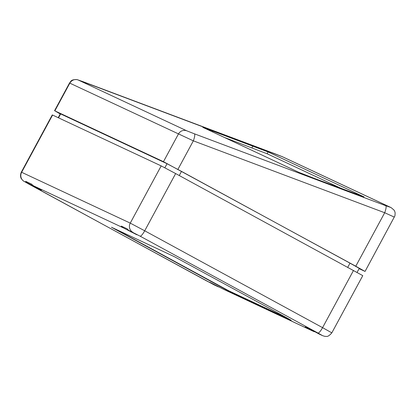 <?xml version="1.0" encoding="UTF-8"?>
<svg xmlns="http://www.w3.org/2000/svg" width="416" height="416" viewBox="0 0 416 416"><rect width="100%" height="100%" fill="white"/><g stroke="black" fill="none" stroke-linecap="round" stroke-linejoin="round"><path stroke-width="0.62" d="M318.885 333.908L322.405 335.556A6.833 6.661 -64.9 0 0 322.759 335.733L319.238 334.084A6.833 6.661 -64.9 0 1 318.885 333.908L311.277 329.763L305.256 326.945L312.858 331.084A6.833 6.661 115.1 0 0 315.037 331.812M286.744 317.782L174.2 256.599L111.446 227.235L228.618 291.023L291.21 320.325L286.744 317.782M136.932 234.811L129.324 230.667A6.833 6.661 -64.9 0 1 127.254 228.894L121.233 226.075A6.833 6.661 115.1 0 0 123.302 227.848L136.932 234.811M41.397 190.091L33.79 185.947A6.833 6.661 -64.9 0 1 31.725 184.174L25.698 181.35A6.833 6.661 115.1 0 0 27.768 183.128L41.397 190.091M313.212 331.266L223.704 289.364A6.833 6.661 -64.9 0 1 223.35 289.182L209.721 282.22L217.324 286.364A6.833 6.661 115.1 0 0 219.502 287.087M35.568 186.914L35.376 187.268M114.369 228.592L228.748 290.784L288.579 318.791M131.097 231.634L130.905 231.993M132.85 232.32A6.833 6.661 -64.9 0 1 130.25 223.122L161.19 165.901L175.651 173.566L362.768 275.636L331.828 332.857L322.572 327.652A6.833 1.524 118.6 0 1 317.938 333.013L140.083 236.153L129.324 230.667M161.19 165.901L52.582 115.055L21.642 172.281L130.25 223.122L144.711 230.786A6.833 1.524 118.6 0 1 140.083 236.153M27.768 183.128L24.242 181.48A6.833 6.661 -64.9 0 1 21.642 172.281L21.32 172.151L52.26 114.93L52.582 115.055M359.096 268.663L365.045 271.43L355.784 266.219L163.462 161.689L54.86 110.848L60.226 113.974M58.214 117.692L60.325 113.786L60.642 113.916L58.526 117.837M164.85 167.773L167.04 163.722L60.642 113.916M167.04 163.722L181.501 171.387L179.265 175.531M347.76 267.296L350.002 263.156L181.501 171.387M350.002 263.156L359.258 268.362L357.084 272.386M394.082 216.996L384.701 212.742L193.346 140.842L69.524 83.008L54.538 110.724M82.976 81.656A6.833 1.524 110.6 0 1 83.002 81.666A6.833 1.524 110.6 0 1 83.023 81.676L78.109 79.955L186.716 130.796L194.392 133.806A6.833 1.524 110.6 0 1 193.346 140.842L177.928 169.359M274.331 153.551A6.833 1.524 110.6 0 1 274.357 153.561L274.357 153.561A6.833 1.524 110.6 0 1 274.378 153.572L83.023 81.676M194.392 133.806L385.746 205.707A6.833 1.524 110.6 0 1 384.701 212.742L355.784 266.219M314.028 178.287L363.953 196.851L267.977 151.892L202.816 127.353L298.792 172.307L314.028 178.287M341.988 188.796L267.249 153.806L224.052 137.322M223.35 289.182L312.858 331.084M322.405 335.556L317.938 333.013M123.302 227.848L33.79 185.947M24.242 181.48L206.57 280.883L217.324 286.364M217.677 286.541L214.157 284.892A6.833 6.661 -64.9 0 1 213.803 284.716M175.651 173.566L144.711 230.786L322.572 327.652L353.512 270.426M391.144 207.631A6.833 6.661 115.1 0 0 391.128 207.62L282.526 156.78A6.833 6.661 115.1 0 0 282.058 156.582L274.378 153.572M365.045 271.43L394.945 215.805L395.148 212.919L394.789 211.515L394.108 210.163L391.128 207.62A6.833 6.661 115.1 0 0 390.66 207.423L282.058 156.582M78.109 79.955A6.833 6.661 115.1 0 0 69.831 83.158L54.86 110.848M163.462 161.689L178.438 133.999A6.833 6.661 115.1 0 1 186.716 130.796M385.746 205.707L390.66 207.423M212.456 131.893L212.826 130.915M252.013 147.826L252.741 145.912M267.249 153.806L267.977 151.892M21.32 172.151C19.578 176.249 21.315 178.693 21.367 178.74L23.156 180.814L28.694 184.007L214.157 284.892M322.759 335.733L325.036 336.398C326.472 336.034 327.428 337.896 331.828 332.857M282.526 156.78L77.085 79.596C70.398 79.43 71.068 81.541 69.524 83.008L69.524 83.008"/></g></svg>
